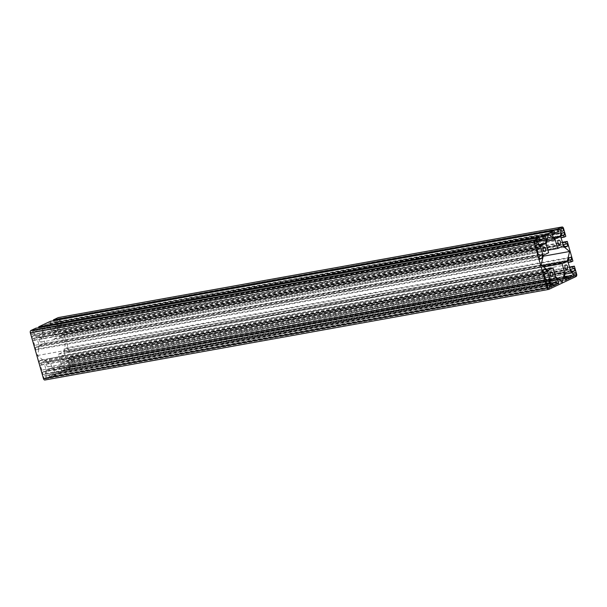<?xml version="1.0" encoding="UTF-8"?>
<svg xmlns="http://www.w3.org/2000/svg" width="607" height="607" viewBox="0 0 607 607"><rect width="100%" height="100%" fill="white"/><g stroke="black" fill="none" stroke-linecap="round" stroke-linejoin="round"><path stroke-width="0.46" stroke-dasharray="3.04 2.28" d="M548.834 289.372L45.108 379.952L72.347 367.091A1.942 1.199 79.8 0 0 72.923 364.708L70.632 356.734L569.472 267.042M70.632 356.734L68.978 357.515L569.609 267.497M68.978 357.515L69.509 359.374L570.14 269.356M69.509 359.374L574.23 268.324M70.503 358.904L71.194 361.317L572.098 271.246M71.194 361.317L69.008 362.341L572.742 271.769M69.008 362.341L66.52 360.315L570.246 269.736M66.52 360.315L64.236 352.363L567.97 261.792M64.236 352.363L65.108 348.744L568.842 258.165M65.108 348.744L67.294 347.712L571.02 257.14M67.294 347.712L67.984 350.125L568.364 260.153M67.984 350.125L568.289 260.456M66.99 350.596L67.521 352.447L568.152 262.429M67.521 352.447L69.183 351.665L572.909 261.093M69.183 351.665L63.538 332.006L562.386 242.307M63.538 332.006L61.884 332.788L562.514 242.77M61.884 332.788L62.415 334.639L563.046 244.621M62.415 334.639L567.143 243.597M63.409 334.169L64.099 336.582L565.011 246.518M64.099 336.582L61.922 337.613L565.648 247.041M61.922 337.613L59.425 335.58L563.159 245.008M59.425 335.58L57.149 327.636L560.876 237.056M57.149 327.636L58.022 324.009L561.748 233.437M58.022 324.009L60.199 322.977L563.933 232.405M60.199 322.977L60.89 325.39L561.27 235.417M60.89 325.39L561.202 235.721M59.896 325.86L60.434 327.719L561.058 237.701M60.434 327.719L62.089 326.93L565.815 236.358M62.089 326.93L59.797 318.956A1.942 1.199 79.8 0 0 58.545 317.552M53.659 320.708L54.213 322.651L554.684 232.663M54.213 322.651L559.047 231.555M55.32 322.127L54.842 320.458L558.569 229.886M54.842 320.458L56.276 319.783L560.003 229.203M56.276 319.783L57.324 323.448L552.309 234.446M57.324 323.448L56.451 327.067L554.062 237.595M56.451 327.067L51.724 329.305L555.451 238.726M51.724 329.305L49.228 327.272L552.954 236.692M49.228 327.272L48.173 323.607L551.907 233.027M48.173 323.607L49.615 322.924L553.341 232.352M49.615 322.924L50.093 324.593L552.271 234.302M50.093 324.593L554.927 233.498M51.193 324.077L50.396 321.293M38.931 327.659L39.485 329.601L539.957 239.613M39.485 329.601L544.32 238.505M40.593 329.077L40.115 327.408L543.842 236.836M40.115 327.408L41.549 326.733L545.276 236.161M41.549 326.733L42.604 330.398L537.582 241.396M42.604 330.398L41.724 334.017L539.335 244.545M41.724 334.017L36.997 336.255L540.723 245.683M36.997 336.255L34.5 334.222L538.234 243.65M34.5 334.222L33.453 330.557L537.18 239.985M33.453 330.557L34.887 329.882L538.614 239.302M34.887 329.882L35.365 331.551L537.544 241.252M35.365 331.551L540.2 240.455M36.466 331.027L35.669 328.243M56.056 335.049A2.208 1.358 -100.2 0 1 55.844 335.117A2.208 1.358 -100.2 0 1 54.122 333.182A2.208 1.358 -100.2 0 1 55.062 330.777A2.208 1.358 -100.2 0 1 56.747 332.53A2.208 1.358 -100.2 0 1 56.056 335.049M32.444 334.336A1.624 0.994 -100.2 0 1 32.285 334.381A1.624 0.994 -100.2 0 1 31.018 332.962A1.624 0.994 -100.2 0 1 31.716 331.194A1.624 0.994 -100.2 0 1 32.953 332.477A1.624 0.994 -100.2 0 1 32.444 334.336M45.206 378.851A1.624 0.994 -100.2 0 1 45.055 378.897A1.624 0.994 -100.2 0 1 43.787 377.478A1.624 0.994 -100.2 0 1 44.478 375.71A1.624 0.994 -100.2 0 1 45.715 377A1.624 0.994 -100.2 0 1 45.206 378.851M71.717 366.332A1.624 0.994 -100.2 0 1 71.558 366.385A1.624 0.994 -100.2 0 1 70.291 364.966A1.624 0.994 -100.2 0 1 70.981 363.191A1.624 0.994 -100.2 0 1 72.225 364.481A1.624 0.994 -100.2 0 1 71.717 366.332M58.947 321.816A1.624 0.994 -100.2 0 1 58.796 321.869A1.624 0.994 -100.2 0 1 57.528 320.45A1.624 0.994 -100.2 0 1 58.219 318.675A1.624 0.994 -100.2 0 1 59.456 319.965A1.624 0.994 -100.2 0 1 58.947 321.816M41.329 341.999A2.208 1.358 -100.2 0 1 41.117 342.067A2.208 1.358 -100.2 0 1 39.394 340.14A2.208 1.358 -100.2 0 1 40.335 337.727A2.208 1.358 -100.2 0 1 42.02 339.48A2.208 1.358 -100.2 0 1 41.329 341.999M48.423 366.734A2.208 1.358 -100.2 0 1 48.211 366.803A2.208 1.358 -100.2 0 1 46.489 364.868A2.208 1.358 -100.2 0 1 47.429 362.462A2.208 1.358 -100.2 0 1 49.114 364.215A2.208 1.358 -100.2 0 1 48.423 366.734M63.143 359.776A2.208 1.358 -100.2 0 1 62.931 359.845A2.208 1.358 -100.2 0 1 61.208 357.918A2.208 1.358 -100.2 0 1 62.157 355.505A2.208 1.358 -100.2 0 1 63.841 357.257A2.208 1.358 -100.2 0 1 63.143 359.776M66.8 366.545L67.278 368.214L64.259 369.64L63.781 367.971L62.68 368.495L63.158 370.164L61.724 370.839L60.67 367.174L61.542 363.555L66.277 361.317L68.766 363.35L69.82 367.015L68.386 367.698L67.908 366.029L564.525 277.05M52.073 373.502L52.551 375.172L49.539 376.598L49.053 374.929L47.953 375.445L48.431 377.114L46.997 377.797L45.942 374.132L46.815 370.505L51.549 368.274L54.046 370.308L55.093 373.973L53.659 374.648L53.181 372.979L549.805 284.008M41.845 370.331L40.388 365.255L41.382 364.792L40.851 362.933L39.857 363.403L39.167 360.99L41.352 359.959L43.841 361.992L46.124 369.944L45.252 373.563L43.067 374.595L42.376 372.182L43.37 371.712L42.839 369.86L545.572 279.751M34.751 345.595L33.302 340.527L34.296 340.057L33.764 338.205L32.77 338.676L32.08 336.263L34.258 335.231L36.754 337.264L39.03 345.208L38.158 348.835L35.98 349.86L35.282 347.454L36.276 346.984L35.745 345.125L538.485 255.023M39.728 345.778L44.926 343.319L42.422 334.586L44.766 324.844L51.481 330.307L53.985 339.047L59.183 336.589L65.89 342.052L63.545 351.802L58.34 354.253L60.852 362.986L58.5 372.728L51.792 367.265L49.288 358.532L44.083 360.983L37.376 355.52L39.728 345.778L543.455 255.198M67.278 368.214L567.75 278.226M64.259 369.64L567.993 279.068M63.781 367.971L564.768 277.892M62.68 368.495L564.859 278.196M63.158 370.164L565.337 279.865M61.724 370.839L565.451 280.267M60.67 367.174L564.396 276.602M61.542 363.555L565.276 272.983M66.277 361.317L570.003 270.745M68.766 363.35L564.996 274.129M69.82 367.015L571.999 276.724M68.386 367.698L572.113 277.118M67.908 366.029L564.442 276.746M52.551 375.172L553.023 285.184M49.539 376.598L553.265 286.018M49.053 374.929L550.041 284.842M47.953 375.445L550.132 285.153M48.431 377.114L550.61 286.823M46.997 377.797L550.724 287.217M45.942 374.132L549.676 283.552M46.815 370.505L550.549 279.933M51.549 368.274L555.276 277.695M54.046 370.308L550.268 281.079M55.093 373.973L557.272 283.674M53.659 374.648L557.385 284.076M53.181 372.979L549.714 283.697M40.388 365.255L544.122 274.683M41.382 364.792L545.116 274.212M40.851 362.933L543.508 272.551M39.857 363.403L543.591 272.831M39.167 360.99L542.901 270.418M41.352 359.959L545.078 269.387M43.841 361.992L543.402 272.171M46.124 369.944L546.755 279.926M45.252 373.563L546.626 283.416M43.067 374.595L546.801 284.023M42.376 372.182L546.11 281.61M43.37 371.712L547.104 281.14M42.839 369.86L545.496 279.478M33.302 340.527L537.028 249.955M34.296 340.057L538.022 249.485M33.764 338.205L536.421 247.823M32.77 338.676L536.497 248.096M32.08 336.263L535.806 245.683M34.258 335.231L537.992 244.659M36.754 337.264L536.307 247.436M39.03 345.208L539.661 255.19M38.158 348.835L539.532 258.681M35.98 349.86L539.706 259.288M35.282 347.454L539.016 256.875M36.276 346.984L540.01 256.404M35.745 345.125L538.401 254.743M44.926 343.319L548.66 252.747M42.422 334.586L546.148 244.014M44.766 324.844L548.5 234.272M51.481 330.307L546.816 241.245M53.985 339.047L547.931 250.228M59.183 336.589L562.917 246.017M65.89 342.052L543.204 256.23M63.545 351.802L542.097 265.752M58.34 354.253L543.629 266.997M60.852 362.986L554.798 274.174M58.5 372.728L562.234 282.156M51.792 367.265L555.519 276.693M49.288 358.532L546.285 269.167M44.083 360.983L547.817 270.411M37.376 355.52L541.11 264.948M72.347 367.091L576.081 276.511M72.923 364.708L576.65 274.136M59.797 318.956L563.531 228.384M55.844 335.117L559.571 244.538M55.062 330.777L558.789 240.197M32.285 334.381L536.019 243.809M31.716 331.194L535.442 240.615M45.055 378.897L548.781 288.325M44.478 375.71L548.204 285.131M71.558 366.385L575.284 275.806M70.981 363.191L574.715 272.619M58.796 321.869L562.522 231.29M58.219 318.675L561.945 228.103M41.117 342.067L544.843 251.495M40.335 337.727L544.069 247.155M48.211 366.803L551.938 276.223M47.429 362.462L551.156 271.883M62.931 359.845L566.665 269.273M62.157 355.505L565.883 264.933"/><path stroke-width="0.91" d="M534.077 242.292L547.203 288.044A1.942 1.199 79.8 0 0 548.645 289.433A1.942 1.199 79.8 0 0 548.834 289.372L576.081 276.511A1.942 1.199 79.8 0 0 576.65 274.136L574.366 266.162L572.704 266.943L573.236 268.795L574.23 268.324L574.92 270.737L572.742 271.769L570.246 269.736L567.97 261.792L568.842 258.165L571.02 257.14L571.718 259.546L570.724 260.016L571.255 261.875L572.909 261.093L567.272 241.427L565.618 242.208L566.149 244.067L567.143 243.597L567.833 246.01L565.648 247.041L563.159 245.008L560.876 237.056L561.748 233.437L563.933 232.405L564.624 234.818L563.63 235.288L564.161 237.14L565.815 236.358L563.531 228.384A1.942 1.199 79.8 0 0 562.082 226.988A1.942 1.199 79.8 0 0 561.892 227.048L557.143 229.294L557.947 232.071L559.047 231.555L558.569 229.886L560.003 229.203L561.058 232.868L560.185 236.495L555.451 238.726L552.954 236.692L551.907 233.027L553.341 232.352L553.819 234.021L554.927 233.498L554.13 230.721L542.423 236.244L543.219 239.029L544.32 238.505L543.842 236.836L545.276 236.161L546.33 239.826L545.458 243.445L540.723 245.683L538.234 243.65L537.18 239.985L538.614 239.302L539.092 240.971L540.2 240.455L539.403 237.671L534.653 239.909A1.942 1.199 79.8 0 0 534.077 242.292L30.35 332.864L43.469 378.616A1.942 1.199 79.8 0 0 44.918 380.012A1.942 1.199 79.8 0 0 45.108 379.952M569.472 267.042L574.366 266.162M569.609 267.497L572.704 266.943M570.14 269.356L573.236 268.795M572.098 271.246L574.92 270.737M568.364 260.153L571.718 259.546M568.289 260.456L570.724 260.016M568.152 262.429L571.255 261.875M562.386 242.307L567.272 241.427M562.514 242.77L565.618 242.208M563.046 244.621L566.149 244.067M565.011 246.518L567.833 246.01M561.27 235.417L564.624 234.818M561.202 235.721L563.63 235.288M561.058 237.701L564.161 237.14M58.545 317.552A1.942 1.199 79.8 0 0 58.355 317.567A1.942 1.199 79.8 0 0 58.166 317.628L53.416 319.866L557.143 229.294M554.684 232.663L557.947 232.071M53.416 319.866L53.659 320.708M552.309 234.446L561.058 232.868M554.062 237.595L560.185 236.495M552.271 234.302L553.819 234.021M542.423 236.244L38.689 326.816L50.396 321.293L554.13 230.721M539.957 239.613L543.219 239.029M38.689 326.816L38.931 327.659M537.582 241.396L546.33 239.826M539.335 244.545L545.458 243.445M537.544 241.252L539.092 240.971M30.35 332.864A1.942 1.199 79.8 0 1 30.919 330.489L35.669 328.243L539.403 237.671M559.783 244.469A2.208 1.358 -100.2 0 1 559.571 244.538A2.208 1.358 -100.2 0 1 557.848 242.61A2.208 1.358 -100.2 0 1 558.789 240.197A2.208 1.358 -100.2 0 1 560.481 241.95A2.208 1.358 -100.2 0 1 559.783 244.469M536.171 243.756A1.624 0.994 -100.2 0 1 536.019 243.809A1.624 0.994 -100.2 0 1 534.752 242.39A1.624 0.994 -100.2 0 1 535.442 240.615A1.624 0.994 -100.2 0 1 536.687 241.905A1.624 0.994 -100.2 0 1 536.171 243.756M548.94 288.272A1.624 0.994 -100.2 0 1 548.781 288.325A1.624 0.994 -100.2 0 1 547.514 286.906A1.624 0.994 -100.2 0 1 548.204 285.131A1.624 0.994 -100.2 0 1 549.449 286.421A1.624 0.994 -100.2 0 1 548.94 288.272M575.444 275.76A1.624 0.994 -100.2 0 1 575.284 275.806A1.624 0.994 -100.2 0 1 574.017 274.387A1.624 0.994 -100.2 0 1 574.715 272.619A1.624 0.994 -100.2 0 1 575.952 273.909A1.624 0.994 -100.2 0 1 575.444 275.76M562.681 231.244A1.624 0.994 -100.2 0 1 562.522 231.29A1.624 0.994 -100.2 0 1 561.255 229.871A1.624 0.994 -100.2 0 1 561.945 228.103A1.624 0.994 -100.2 0 1 563.19 229.393A1.624 0.994 -100.2 0 1 562.681 231.244M545.056 251.427A2.208 1.358 -100.2 0 1 544.843 251.495A2.208 1.358 -100.2 0 1 543.121 249.56A2.208 1.358 -100.2 0 1 544.069 247.155A2.208 1.358 -100.2 0 1 545.754 248.908A2.208 1.358 -100.2 0 1 545.056 251.427M552.15 276.155A2.208 1.358 -100.2 0 1 551.938 276.223A2.208 1.358 -100.2 0 1 550.215 274.296A2.208 1.358 -100.2 0 1 551.156 271.883A2.208 1.358 -100.2 0 1 552.848 273.636A2.208 1.358 -100.2 0 1 552.15 276.155M566.877 269.204A2.208 1.358 -100.2 0 1 566.665 269.273A2.208 1.358 -100.2 0 1 564.942 267.338A2.208 1.358 -100.2 0 1 565.883 264.933A2.208 1.358 -100.2 0 1 567.568 266.685A2.208 1.358 -100.2 0 1 566.877 269.204M570.534 275.973L571.012 277.642L567.993 279.068L567.515 277.399L566.407 277.923L566.885 279.592L565.451 280.267L564.396 276.602L565.276 272.983L570.003 270.745L572.5 272.778L573.547 276.443L572.113 277.118L571.635 275.449L564.525 277.05M555.807 282.923L556.285 284.592L553.265 286.018L552.787 284.349L551.68 284.873L552.158 286.542L550.724 287.217L549.676 283.552L550.549 279.933L555.276 277.695L557.772 279.728L558.827 283.393L557.385 284.076L556.907 282.407L549.805 284.008M545.572 279.751L544.122 274.683L545.116 274.212L544.585 272.361L543.591 272.831L542.901 270.418L545.078 269.387L547.575 271.42L549.851 279.364L548.978 282.991L546.801 284.023L546.11 281.61L547.104 281.14L546.566 279.281L545.572 279.751M538.485 255.023L537.028 249.955L538.022 249.485L537.491 247.626L536.497 248.096L535.806 245.683L537.992 244.659L540.48 246.685L542.764 254.637L541.892 258.256L539.706 259.288L539.016 256.875L540.01 256.404L539.479 254.553L538.485 255.023M543.455 255.198L548.66 252.747L546.148 244.014L548.5 234.272L555.208 239.735L557.712 248.468L562.917 246.017L569.624 251.48L567.272 261.222L562.074 263.681L564.578 272.414L562.234 282.156L555.519 276.693L553.015 267.953L547.817 270.411L541.11 264.948L543.455 255.198M567.75 278.226L571.012 277.642M564.768 277.892L567.515 277.399M564.859 278.196L566.407 277.923M565.337 279.865L566.885 279.592M564.996 274.129L572.5 272.778M571.999 276.724L573.547 276.443M564.442 276.746L571.635 275.449M553.023 285.184L556.285 284.592M550.041 284.842L552.787 284.349M550.132 285.153L551.68 284.873M550.61 286.823L552.158 286.542M550.268 281.079L557.772 279.728M557.272 283.674L558.827 283.393M549.714 283.697L556.907 282.407M543.508 272.551L544.585 272.361M543.402 272.171L547.575 271.42M546.755 279.926L549.851 279.364M546.626 283.416L548.978 282.991M545.496 279.478L546.566 279.281M536.421 247.823L537.491 247.626M536.307 247.436L540.48 246.685M539.661 255.19L542.764 254.637M539.532 258.681L541.892 258.256M538.401 254.743L539.479 254.553M546.816 241.245L555.208 239.735M547.931 250.228L557.712 248.468M543.204 256.23L569.624 251.48M542.097 265.752L567.272 261.222M543.629 266.997L562.074 263.681M554.798 274.174L564.578 272.414M546.285 269.167L553.015 267.953M43.469 378.616L547.203 288.044M58.166 317.628L561.892 227.048M30.919 330.489L534.653 239.909M44.918 380.012L548.645 289.433M58.355 317.567L562.082 226.988"/></g></svg>
